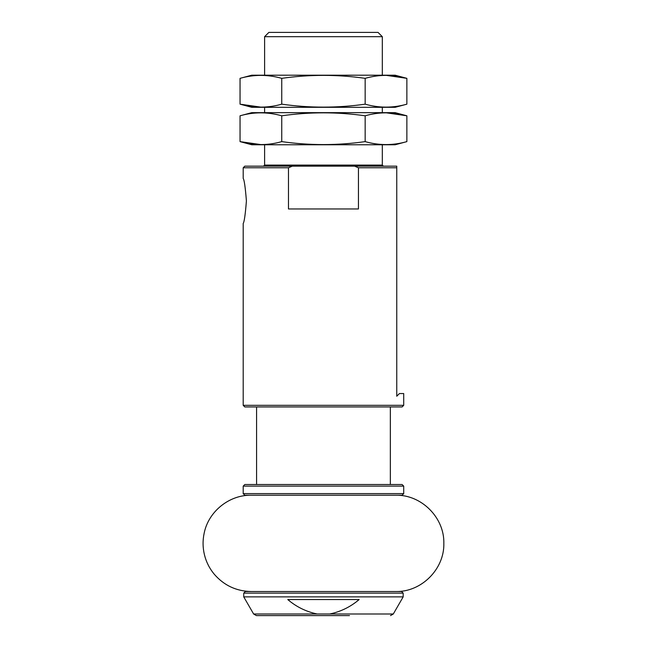 <?xml version="1.0" encoding="UTF-8"?>
<svg xmlns="http://www.w3.org/2000/svg" width="648" height="648" viewBox="0 0 648 648"><rect width="100%" height="100%" fill="white"/><g stroke="black" fill="none" stroke-linecap="round" stroke-linejoin="round"><path stroke-width="0.97" d="M287.769 599.546C296.339 606.876 306.156 611.688 317.204 613.996L253.619 613.996L243.737 596.873L403.178 596.873L393.296 613.996L329.711 613.996C340.743 611.696 350.552 606.884 359.146 599.546L287.769 599.546M349.483 615.6L256.397 615.6L253.619 613.996M329.711 613.996L317.204 613.996M396.754 167.767L358.441 167.767L354.578 166.163L396.754 166.163L396.754 396.228L399.435 393.555L403.712 393.555L403.712 405.324L243.203 405.324L243.203 223.414M358.441 167.767L358.441 208.964L288.473 208.964L288.473 167.767L243.203 167.767L243.203 178.467M246.41 200.937C245.325 214.593 244.247 222.086 243.203 223.414C244.256 222.061 245.325 214.569 246.41 200.937C245.325 214.593 244.247 222.086 243.203 223.414C244.256 222.061 245.325 214.569 246.41 200.937C245.325 187.312 244.256 179.82 243.203 178.467C244.247 179.788 245.325 187.28 246.41 200.937M354.578 166.163L244.806 166.163L243.203 167.767M292.329 166.163L288.473 167.767M403.712 405.324L402.108 406.936L244.806 406.936L243.203 405.324M243.737 593.131L403.178 593.131L401.574 591.527L245.341 591.527L243.737 593.131L243.737 596.873M264.603 36.677L382.312 36.677L378.035 32.4L268.88 32.4L264.603 36.677L264.603 75.2M402.108 495.218L244.806 495.218L243.203 493.606L403.712 493.606L402.108 495.218M403.712 486.122L243.203 486.122L244.806 484.518L402.108 484.518L403.712 486.122L403.712 493.606M390.339 406.936L390.339 484.518M395.685 495.218C421.419 494.554 444.504 517.639 443.84 543.372C444.504 569.098 421.419 592.183 395.685 591.527M240.052 115.798C253.773 111.861 267.681 111.861 281.75 115.798C309.558 111.853 337.357 111.853 365.156 115.798C379.064 111.853 392.963 111.853 406.863 115.798L395.15 112.655L251.764 112.655L240.052 115.798L240.052 141.62L251.764 144.763L395.15 144.763L406.863 141.62C392.963 145.565 379.064 145.565 365.156 141.62C337.357 145.565 309.558 145.565 281.75 141.62C268.029 145.557 254.129 145.557 240.052 141.62L261.039 144.617M406.863 141.62L406.863 115.798L386.143 112.801M281.75 115.798L281.75 141.62M365.156 115.798L365.156 141.62M240.052 78.343C253.773 74.407 267.681 74.407 281.75 78.343C309.558 74.398 337.357 74.398 365.156 78.343C379.064 74.398 392.963 74.398 406.863 78.343L395.15 75.2L251.764 75.2L240.052 78.343L240.052 104.166L251.764 107.309L395.15 107.309L406.863 104.166C392.963 108.111 379.064 108.111 365.156 104.166C337.357 108.111 309.558 108.111 281.75 104.166C268.029 108.103 254.129 108.103 240.052 104.166L261.039 107.163M406.863 104.166L406.863 78.343L386.143 75.346M281.75 78.343L281.75 104.166M365.156 78.343L365.156 104.166M382.312 144.763L382.312 165.094L264.603 165.094L263.534 166.163M393.296 613.996L390.517 615.6M403.178 593.131L403.178 596.873M264.603 107.309L264.603 112.655M264.603 144.763L264.603 165.094M382.312 36.677L382.312 75.2M382.312 107.309L382.312 112.655M382.312 165.094L383.381 166.163M243.203 486.122L243.203 493.606M256.576 406.936L256.576 484.518M251.221 495.218C229.173 494.813 208.429 511.555 204.161 533.199C202.605 540.473 202.719 547.714 204.484 554.939C206.291 562.156 209.579 568.612 214.342 574.322C224.103 585.492 236.39 591.227 251.221 591.527"/></g></svg>
